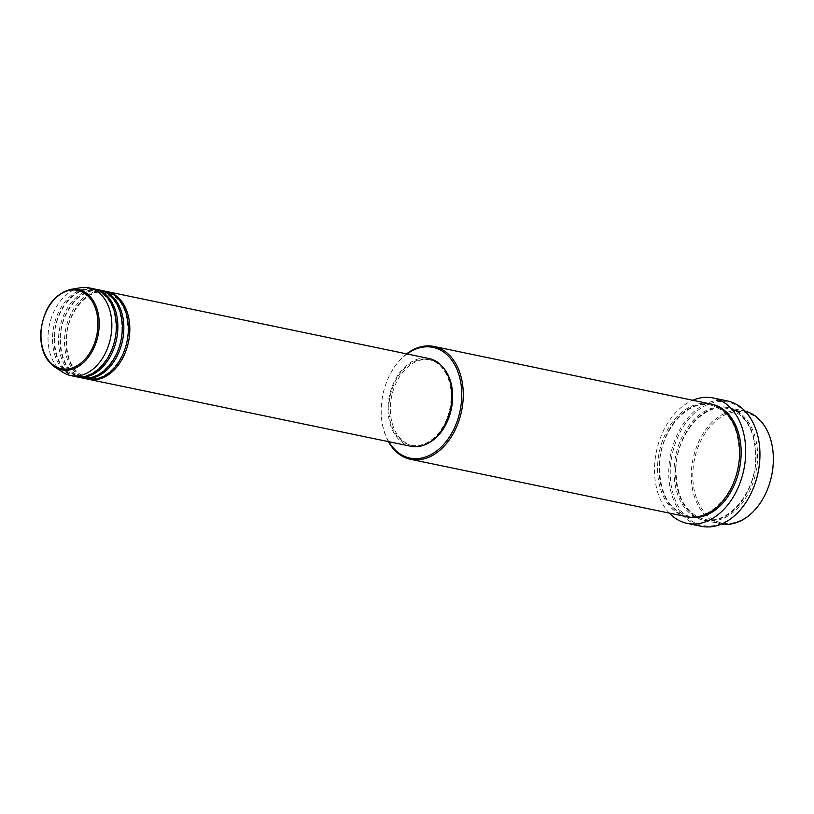 <?xml version="1.0" encoding="UTF-8"?>
<svg xmlns="http://www.w3.org/2000/svg" width="814" height="814" viewBox="0 0 814 814"><rect width="100%" height="100%" fill="white"/><g stroke="black" fill="none" stroke-linecap="round" stroke-linejoin="round"><path stroke-width="0.61" stroke-dasharray="4.07 3.05" d="M88.044 379.171A44.821 31.247 101.7 0 1 66.056 339.143A44.821 31.247 101.7 0 1 106.278 291.443M87.291 379.029A44.821 31.247 101.7 0 1 64.55 338.828A44.821 31.247 101.7 0 1 105.535 291.27M82.051 377.93A44.821 31.247 101.7 0 1 60.063 337.891A44.821 31.247 101.7 0 1 100.285 290.191M81.298 377.788A44.821 31.247 101.7 0 1 58.557 337.576A44.821 31.247 101.7 0 1 99.542 290.028M76.058 376.689A44.821 31.247 101.7 0 1 54.07 336.65A44.821 31.247 101.7 0 1 94.302 288.95M75.305 376.546A44.821 31.247 101.7 0 1 52.574 336.335A44.821 31.247 101.7 0 1 93.549 288.777M767.928 488.207A56.553 39.428 101.7 0 1 721.397 522.842A56.553 39.428 101.7 0 1 692.867 472.14A56.553 39.428 101.7 0 1 735.429 411.762A56.553 39.428 101.7 0 1 773.29 462.403M745.146 411.182A57.621 40.171 -78.3 0 0 744.047 410.928A57.621 40.171 -78.3 0 0 691.351 472.069A57.621 40.171 -78.3 0 0 720.594 523.758A57.621 40.171 -78.3 0 0 721.703 523.972M407.061 353.958A56.553 39.428 -78.3 0 0 386.619 382.02A56.553 39.428 -78.3 0 0 381.278 407.366A56.553 39.428 -78.3 0 0 381.257 407.834A56.553 39.428 -78.3 0 0 388.817 441.717M388.39 441.626A57.621 40.171 101.7 0 1 381.247 408.079A57.621 40.171 101.7 0 1 381.267 407.611A57.621 40.171 101.7 0 1 386.711 381.786A57.621 40.171 101.7 0 1 406.634 353.866M753.896 486.823A62.963 43.895 101.7 0 1 702.095 525.366A62.963 43.895 101.7 0 1 670.339 468.925A62.963 43.895 101.7 0 1 717.724 401.719A62.963 43.895 101.7 0 1 759.869 458.089M727.37 400.926A64.021 44.638 -78.3 0 0 668.823 468.854A64.021 44.638 -78.3 0 0 701.312 526.292M675.63 468.803A57.621 40.171 101.7 0 1 728.316 407.661A57.621 40.171 101.7 0 1 757.549 459.35A57.621 40.171 101.7 0 1 704.863 520.492A57.621 40.171 101.7 0 1 675.63 468.803M686.884 516.758A57.621 40.171 101.7 0 1 657.651 465.059A57.621 40.171 101.7 0 1 710.337 403.917M410.856 446.296A44.821 31.247 101.7 0 1 388.125 406.094A44.821 31.247 101.7 0 1 429.1 358.536M451.088 398.829A43.753 30.505 101.7 0 1 411.08 445.248A43.753 30.505 101.7 0 1 388.878 406.003A43.753 30.505 101.7 0 1 428.886 359.584A43.753 30.505 101.7 0 1 451.088 398.829M427.554 443.508A43.753 30.505 101.7 0 1 412.576 445.563A43.753 30.505 101.7 0 1 390.384 406.318A43.753 30.505 101.7 0 1 430.382 359.89A43.753 30.505 101.7 0 1 443.304 367.755M669.332 513.105A64.021 44.638 101.7 0 1 654.598 465.903A64.021 44.638 101.7 0 1 692.785 400.274M63.156 372.436A44.821 31.247 101.7 0 1 48.077 335.399A44.821 31.247 101.7 0 1 80.769 287.708M54.65 366.931A41.026 28.602 101.7 0 1 40.842 333.028A41.026 28.602 101.7 0 1 70.767 289.367M756.053 459.045A57.621 40.171 -78.3 0 0 717.673 406.949A57.621 40.171 -78.3 0 0 674.124 468.488A57.621 40.171 -78.3 0 0 712.515 520.573A57.621 40.171 -78.3 0 0 756.053 459.045M687.637 516.9A57.621 40.171 101.7 0 1 659.147 465.374A57.621 40.171 101.7 0 1 711.09 404.09M66.372 339.031C66.901 312.189 88.248 287.688 106.064 292.47C120.553 296.845 127.849 309.88 127.961 331.583C127.432 358.425 106.085 382.936 88.258 378.144C73.769 373.768 66.473 360.734 66.372 339.031M60.378 337.79C60.908 310.948 82.255 286.436 100.071 291.229C114.56 295.594 121.866 308.638 121.968 330.342C121.439 357.183 100.091 381.685 82.265 376.902C67.776 372.527 60.48 359.493 60.378 337.79M54.385 336.538C54.914 309.696 76.262 285.195 94.078 289.977C108.577 294.353 115.873 307.387 115.975 329.09C115.446 355.932 94.098 380.443 76.272 375.651C61.783 371.286 54.487 358.241 54.385 336.538M675.946 468.691C676.627 434.055 704.161 402.37 727.35 408.547C746.163 414.245 755.626 431.115 755.738 459.147C755.046 493.783 727.523 525.478 704.324 519.291C685.51 513.593 676.058 496.723 675.946 468.691M710.876 405.118C729.68 410.816 739.143 427.686 739.254 455.718C738.573 490.354 711.039 522.049 687.85 515.862C669.037 510.164 659.574 493.304 659.462 465.272C660.154 430.637 687.688 398.941 710.876 405.118M411.08 445.248L412.576 445.563M704.863 520.492L720.594 523.758M728.316 407.661L744.047 410.928M428.886 359.584L430.382 359.89"/><path stroke-width="1.22" d="M106.278 291.443A44.821 31.247 101.7 0 1 107.031 291.585A44.821 31.247 101.7 0 1 129.772 331.786A44.821 31.247 101.7 0 1 88.787 379.344A44.821 31.247 101.7 0 1 88.044 379.171M100.285 290.191A44.821 31.247 101.7 0 1 101.038 290.333L105.535 291.27A44.821 31.247 101.7 0 1 128.276 331.481A44.821 31.247 101.7 0 1 87.291 379.029L82.794 378.103A44.821 31.247 101.7 0 1 82.051 377.93M101.038 290.333A44.821 31.247 101.7 0 1 123.779 330.545A44.821 31.247 101.7 0 1 82.794 378.103M94.302 288.95A44.821 31.247 101.7 0 1 95.045 289.092L99.542 290.028A44.821 31.247 101.7 0 1 122.283 330.23A44.821 31.247 101.7 0 1 81.298 377.788L76.801 376.851A44.821 31.247 101.7 0 1 76.058 376.689M95.045 289.092A44.821 31.247 101.7 0 1 117.786 329.294A44.821 31.247 101.7 0 1 76.801 376.851M89.062 287.851L93.549 288.777A44.821 31.247 101.7 0 1 116.29 328.988A44.821 31.247 101.7 0 1 75.305 376.546L70.818 375.61A44.821 31.247 101.7 0 1 63.156 372.436L54.65 366.931A41.026 28.602 101.7 0 0 99.166 326.302A41.026 28.602 101.7 0 0 70.767 289.367L80.769 287.708A44.821 31.247 101.7 0 1 89.062 287.851A44.821 31.247 101.7 0 1 111.793 328.052A44.821 31.247 101.7 0 1 70.818 375.61M773.3 462.149L773.29 462.403A56.553 39.428 101.7 0 1 773.269 462.861A56.553 39.428 101.7 0 1 767.928 488.207L767.836 488.451A57.621 40.171 -78.3 0 0 773.28 462.617A57.621 40.171 -78.3 0 0 773.3 462.149A57.621 40.171 -78.3 0 0 745.146 411.182M721.703 523.972A57.621 40.171 -78.3 0 0 767.836 488.451M388.817 441.717A56.553 39.428 -78.3 0 0 432.651 453.652A56.553 39.428 -78.3 0 0 461.68 398.087A56.553 39.428 -78.3 0 0 407.061 353.958M406.634 353.866A57.621 40.171 101.7 0 1 433.954 346.469A57.621 40.171 101.7 0 1 463.197 398.158A57.621 40.171 101.7 0 1 410.5 459.3A57.621 40.171 101.7 0 1 388.39 441.626M759.879 457.834L759.869 458.089A62.963 43.895 101.7 0 1 759.849 458.608A62.963 43.895 101.7 0 1 753.896 486.823L753.805 487.057A64.021 44.638 -78.3 0 0 759.859 458.363A64.021 44.638 -78.3 0 0 759.879 457.834A64.021 44.638 -78.3 0 0 727.37 400.926L713.145 397.965A64.021 44.638 101.7 0 1 745.624 455.402A64.021 44.638 101.7 0 1 687.077 523.341A64.021 44.638 101.7 0 1 669.332 513.105M687.077 523.341L701.312 526.292A64.021 44.638 -78.3 0 0 753.805 487.057M433.954 346.469L710.337 403.917A57.621 40.171 101.7 0 1 739.57 455.616A57.621 40.171 101.7 0 1 686.884 516.758L410.5 459.3M107.031 291.585L429.1 358.536A44.821 31.247 101.7 0 1 451.841 398.738A44.821 31.247 101.7 0 1 410.856 446.296L88.787 379.344M443.304 367.755A43.753 30.505 101.7 0 1 452.584 399.145A43.753 30.505 101.7 0 1 427.554 443.508M692.785 400.274A64.021 44.638 101.7 0 1 713.145 397.965M41.015 332.824A39.998 27.88 -78.3 0 0 67.654 368.976A39.998 27.88 -78.3 0 0 97.884 326.272A39.998 27.88 -78.3 0 0 71.235 290.11A39.998 27.88 -78.3 0 0 41.015 332.824M711.09 404.09A57.621 40.171 101.7 0 1 741.076 455.921A57.621 40.171 101.7 0 1 687.637 516.9M70.767 289.367C53.317 294.475 43.295 308.994 40.7 332.936C40.364 348.657 45.014 359.992 54.65 366.931"/></g></svg>
